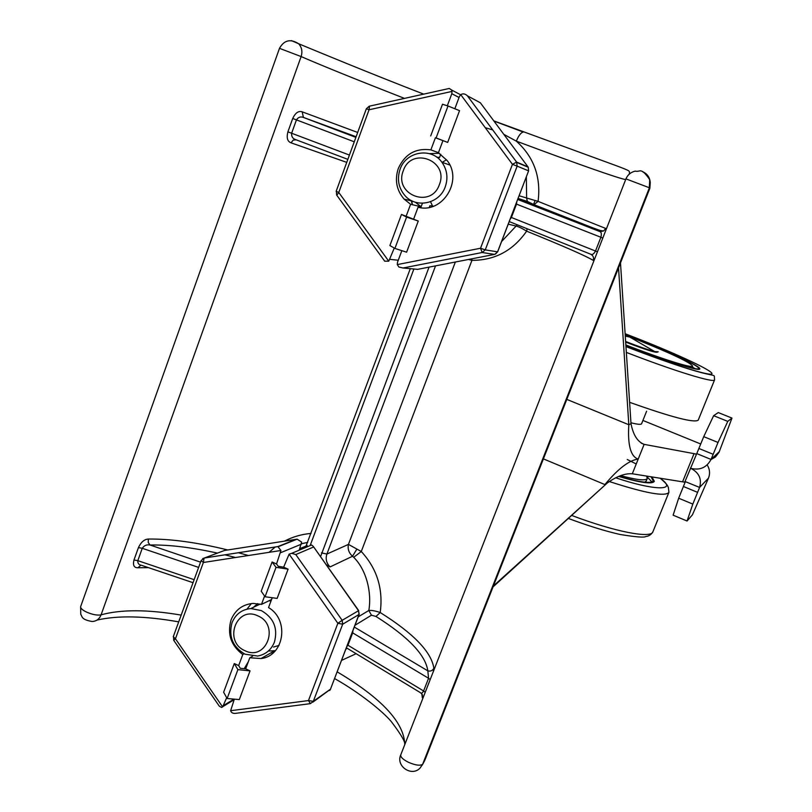 <?xml version="1.0" encoding="UTF-8"?>
<svg xmlns="http://www.w3.org/2000/svg" width="812" height="812" viewBox="0 0 812 812"><rect width="100%" height="100%" fill="white"/><g stroke="black" fill="none" stroke-linecap="round" stroke-linejoin="round"><path stroke-width="1.22" d="M615.993 477.862C651.61 489.971 679.948 492.113 660.034 478.166M636.243 463.977L627.25 459.501M625.118 333.712L639.876 339.477C679.898 355.341 713.342 371.084 711.911 373.774C711.048 376.687 671.382 364.283 625.961 346.582M411.329 200.534L412.222 204.675M301.597 543.675L307.687 542.396L301.577 543.715M429.274 207.385L429.893 205.73L433.598 206.167M445.26 186.811C439.525 203.832 416.109 208.796 404.924 195.56C398.489 187.876 396.865 179.127 400.062 169.322C405.909 151.408 431.345 146.992 441.911 162.258C447.148 169.759 448.265 177.94 445.26 186.811M412.577 201.153L404.102 199.113L410.598 204.289L421.123 206.745L422.433 203.254M404.102 199.113C396.5 190.17 394.561 179.949 398.296 168.48C404.873 154.057 415.734 147.855 430.878 149.875L435.405 137.746L447.666 142.415L459.541 110.655L448.011 105.986L436.095 137.949L447.666 142.415M415.247 202.178L421.123 206.745M273.553 647.042L279.034 645.408M274.405 642.17C271.198 649.945 265.605 654.563 257.617 656.045L245.031 654.188C232.729 646.971 228.395 636.486 232.019 622.733C235.571 614.166 241.854 609.447 250.847 608.564L261.291 610.573C273.715 617.78 278.08 628.315 274.405 642.17M264.58 596.059L261.474 604.392L253.161 603.397C242.605 604.361 235.247 609.853 231.075 619.881C227.045 633.999 230.943 645.55 242.788 654.533L244.179 653.772M439.363 184.649C431.081 209.252 393.434 194.515 403.31 170.693C411.369 146.109 449.32 160.614 439.363 184.649M244.95 650.686C223.026 641.571 236.485 605.194 257.922 615.902C280.049 625.027 266.316 661.587 244.95 650.686M651.072 476.756L653.193 480.836C651.376 483.881 639.998 482.379 619.028 476.329M651.945 481.912L647.042 476.837M651.904 476.888L654.34 481.313C652.442 484.439 640.577 482.825 618.744 476.461C640.546 482.805 652.391 484.419 654.279 481.283L651.863 476.877M699.731 368.881C701.01 366.648 672.295 353.139 638.273 339.67L625.179 334.564L638.273 339.67C672.326 353.149 701.06 366.669 699.782 368.902C699.954 371.774 665.018 360.853 625.89 345.557C664.987 360.843 699.893 371.754 699.731 368.881L699.65 369.074M694.95 368.587L692.26 366.943M625.179 334.645L638.13 339.69C671.636 352.956 699.883 366.253 698.624 368.445C698.787 371.277 664.378 360.518 625.89 345.455M625.21 335.072L637.329 339.792C671.676 353.626 690.109 362.385 692.606 366.07C692.748 368.668 661.08 358.752 625.859 344.958M658.258 351.819L654.695 351.566C648.128 349.84 638.435 346.48 625.626 341.476M657.446 352.134C655.812 352.956 645.215 349.607 625.666 342.085M644.748 482.186L646.19 481.09L647.276 478.42L646.535 476.035M620.632 475.619C636.994 480.044 645.875 480.978 647.276 478.42M685.379 481.597L678.67 498.213L692.819 504.1L687.064 521.01L692.443 514.788L708.5 478.116C710.226 473.528 709.789 469.123 707.181 464.89M685.318 481.628L699.589 487.423L692.819 504.1M678.67 498.213L673.118 515.184L687.064 521.01M713.169 454.304L711.028 459.43L696.777 453.603L703.73 436.653L718.011 442.459L713.169 454.304L698.919 448.488M710.957 459.592L715.382 457.044L719.006 452.365L731.988 418.089L718.265 412.567L713.636 415.683L727.775 421.387L718.011 442.459M731.988 418.089L727.775 421.387M713.636 415.683L703.73 436.653M708.5 478.116L699.589 487.423C702.004 478.836 698.949 472.422 690.433 468.169L691.093 468.402C700.045 470.503 706.694 467.519 711.028 459.43L719.361 451.584M696.737 453.634L684.729 482.176L632.294 473.782C625.017 473.223 616.673 476.299 607.285 482.998L493.036 586.903M642.921 420.443L700.746 444.002M630.944 422.768C637.552 424.432 641.104 424.757 641.592 423.752L646.616 411.217M696.158 454.121L694.047 453.644L682.608 481.739M620.49 262.926L631.005 423.691C633.208 434.978 637.582 441.87 644.129 444.357L694.047 453.644M641.257 443.169L644.129 444.357L632.294 473.782M493.402 585.98L607.285 482.998M543.401 458.881L604.879 484.571C618.145 468.666 629.259 460.171 638.202 459.084L638.161 459.084C630.68 456.598 627.564 445.149 628.813 424.737L618.541 267.869M631.005 423.691L628.813 424.737L566.806 399.392M175.453 638.77L173.748 640.353L219.301 706.166L221.524 707.435L222.64 706.937L175.453 638.77L203.376 562.483L201.112 560.615L173.26 636.76L175.453 638.77M237.896 669.636L250.045 670.874L245.671 668.834L240.271 668.286L238.667 665.586L234.292 663.556L223.625 692.23L227.127 698.513L237.896 669.636L234.292 663.556M250.045 670.874L239.317 699.579L227.127 698.513M265.057 596.759L277.146 598.414L288.087 569.161L276.029 567.324L265.057 596.759L261.22 591.207L272.101 561.995L276.537 563.985L278.293 566.35L283.642 567.162L288.087 569.161M272.101 561.995L276.029 567.324M310.397 703.649L308.469 700.563L313.31 701.324L310.397 703.649M338.777 192.495L336.807 195.276L384.705 261.19L388.755 261.18L338.777 192.495L369.054 109.772L366.344 108.767L336.158 191.317L338.777 192.495M406.599 217.088L418.261 221.047L401.473 214.449L389.892 245.549L394.916 248.431L406.599 217.088L401.473 214.449M418.261 221.047L406.609 252.197L394.916 248.431M436.095 137.949L435.405 137.746M430.695 135.949L442.499 104.24L448.011 105.986M478.156 101.601L480.339 102.769L527.993 166.876L516.615 162.065L467.306 95.714C465.043 93.695 462.85 93.35 460.749 94.669L512.453 164.328L516.615 162.065L517.153 166.145L512.453 164.328L480.531 248.249L397.281 264.59L398.885 267.026L403.016 267.99L482.176 252.512L480.531 248.249L485.251 249.893L482.176 252.512L494.579 254.389L417.175 269.442M280.942 550.495L277.846 546.577L204.086 558.067L203.376 562.483L280.942 550.495L276.537 563.985M309.017 546.06L311.575 544.984L313.209 546.283L358.518 610.705L342.156 620.317L295.791 554.566L291.772 553.307L289.123 554.139L337.863 623.291L342.156 620.317L342.684 624.205L337.863 623.291L308.469 700.563L230.638 710.703C231.329 712.885 233.196 713.748 236.221 713.271L310.011 703.689M369.47 106.159L369.054 109.772L452.02 91.411L451.533 89.959L449.269 88.457L448.376 88.66M242.788 654.533L238.667 665.586M226.68 697.721L222.64 706.937M271.015 600.961L268.934 600.778M257.708 603.59L252.014 608.533M251.365 603.549L246.99 609.132M268.336 651.041L275.39 650.686M274.476 650.848L261.017 658.542C284.241 656.076 289.681 619.749 268.539 607.599L272.223 597.733M261.017 658.542L249.802 657.771L245.671 668.834M230.638 710.703L234.343 699.152M283.642 567.162L289.123 554.139M329.692 690.484L330.616 689.063L313.31 701.324L342.684 624.205L359.026 614.471L358.518 610.705L359.188 614.288L330.443 689.286L312.853 702.167M410.598 204.289L406.122 216.286M452.02 91.411L451.807 93.715L447.321 105.763M394.277 248.066L388.755 261.18M432.167 205.203L430.533 201.741M442.175 162.349L446.275 159.913M440.743 154.239L439.536 157.498L436.663 157.132M439.302 153.285L429.406 153.651M413.592 219.22L418.068 207.212C442.378 214.084 463.388 180.508 447.057 160.441L438.409 152.757L442.946 140.618M397.281 264.59L397.484 262.337L401.849 250.664M454.842 108.747L459.399 96.557L460.749 94.669M467.306 95.714L516.879 162.461L528.064 167.181M202.695 558.626L224.447 550.485L297.111 539.178L301.628 542.061L299.192 550.181M271.553 599.52L261.474 604.392M248.289 661.81L244.179 668.682M272.548 653.386L271.249 652.696M252.603 656.208L249.802 657.771M438.45 152.666L430.878 149.875M326.241 564.716L330.098 566.918C326.424 563.234 325.358 558.95 326.901 554.058L348.45 544.395L455.349 262.032M347.495 644.901L347.942 645.236L346.825 646.636M346.379 647.793L420.098 692.474C421.154 693.773 422.321 693.265 423.6 690.971L347.942 645.236L352.672 632.873L352.164 632.67M352.956 630.599L352.672 632.873L428.563 678.274L427.833 670.854C425.579 654.979 408.294 636.852 375.966 616.45L371.47 615.202L368.821 610.492C372.008 592.07 366.192 569.618 353.707 557.296L361.279 551.51L471.934 260.358L471.945 258.805M516.736 201.914L516.503 204.116L515.945 203.985M527.12 228.74L526.633 231.166C563.66 246.188 585.858 255.932 593.257 260.408C594.059 257.546 593.156 255.455 590.527 254.146C592.212 255.11 593.876 254.065 595.511 251.009L600.89 237.256C601.682 234.171 601.398 232.293 600.017 231.633L529.414 203.03L527.384 201.427L526.633 198.25L526.349 176.742M510.89 217.2L511.398 217.474L510.119 219.24M602.819 238.028L516.503 204.116L511.398 217.474L597.429 251.801M356.092 136.802L303.211 117.364C300.47 116.4 298.217 117.232 296.451 119.861L291.65 133.198C291.325 136.629 292.827 138.832 296.157 139.816L347.84 159.355M217.413 553.104C191.277 547.339 168.825 544.639 150.078 545.025C146.749 544.385 144.15 545.471 142.262 548.293L198.625 567.405M194.139 579.677L137.817 560.656C137.624 563.396 138.923 564.959 141.694 565.365L193.033 582.691M353.707 557.296L352.52 556.261C348.855 552.931 347.495 548.973 348.45 544.395L356.894 549.064L352.52 556.261L330.098 566.918M501.593 241.54L517.274 224.802M375.966 616.45L380.219 612.532C375.296 610.847 371.49 610.167 368.821 610.492L358.204 616.856M356.894 549.064L361.279 551.51C377.042 568.633 383.355 588.974 380.219 612.532C413.531 633.411 431.416 651.965 433.862 668.195C432.603 670.661 430.593 671.544 427.833 670.854L354.306 627.067M508.231 224.173L515.985 226.04C518.432 226.578 521.984 228.284 526.633 231.166C513.052 250.654 494.823 260.378 471.934 260.358L468.534 259.464M235.541 557.509L224.822 554.809M345.841 649.214L347.201 648.301M533.931 204.736L538.072 201.376L519.081 195.763M518.066 198.432L527.384 201.427L534.387 204.827L592.943 227.898C603.123 231.623 599.784 230.253 603.57 230.984L605.742 228.466L538.072 201.376C541.157 177.046 533.91 156.97 516.33 141.146C573.008 162.339 618.856 178.579 625.666 179.574M517.701 199.387L599.439 231.318L603.57 230.984L600.017 231.633L517.67 199.468M421.814 693.793L422.331 697.691L422.413 694.767L421.052 693.042M422.331 697.691L422.839 698.401M433.354 671.504L433.862 668.195M593.257 260.408L594.465 259.393M605.853 230.263L605.742 228.466M357.676 132.457L302.196 111.833L303.363 117.212L304.145 117.659L355.9 137.329M302.196 111.833C298.522 110.645 295.355 112.858 292.716 118.471L354.265 141.806M292.716 118.471L287.905 131.838C286.392 137.827 287.428 141.481 291.031 142.821L293.193 140.111L296.157 139.816M311.047 533.433C301.648 534.235 292.797 536.793 284.494 541.117M275.248 546.983L269.056 552.333M227.756 549.968C197.225 542.446 170.743 538.803 148.332 539.046L148.231 542.497L150.078 545.025L200.544 562.148M148.332 539.046C144.292 539.29 140.994 542.152 138.436 547.603L142.262 548.293L137.817 560.656L133.98 559.986C132.691 565.264 134.031 567.852 137.999 567.75L140.912 565.142M341.568 660.389L356.123 653.701M485.241 127.677L492.742 129.93M503.816 134.345L516.33 141.146C518.584 135.655 520.888 132.62 523.263 132.051L493.929 121.059M493.797 120.876L615.932 165.567C632.335 171.677 628.975 170.946 629.442 173.494L629.138 174.215M400.742 754.916C400.438 757.099 403.087 759.596 408.69 762.397C415.419 765.259 420.027 765.909 422.514 764.346L420.22 767.888C411.907 777.287 395.545 766.163 400.742 754.916L625.94 178.884L649.306 187.734L649.742 179.645C640.546 166.409 640.445 172.448 635.187 171.119C630.772 172.215 627.686 174.803 625.94 178.884M291.478 40.63L298.674 43.767C301.841 47.38 302.663 51.643 301.12 56.566C323.511 66.269 357.97 80.205 404.488 98.394M181.188 615.1C147.794 609.426 121.1 609.335 101.084 614.836C99.368 619.069 96.395 621.292 92.162 621.495C80.794 619.586 82.388 616.298 80.753 614.379L80.642 606.635C80.408 608.229 82.377 610.045 86.569 612.096C92.527 614.643 97.369 615.567 101.084 614.836L301.12 56.566L279.49 48.334C284.078 40.103 290.483 38.58 298.674 43.767C318.172 51.826 368.942 72.928 423.702 94.131M412.405 201.071L411.907 202.391M533.525 204.573L534.996 200.747M649.844 188.303L650.26 182.69L649.194 178.102L646.423 174.093L642.312 171.515C647.194 173.616 649.844 177.341 650.26 182.69L649.306 187.734M625.961 346.602C659.385 359.483 684.709 368.212 701.933 372.789C717.392 376.677 713.667 373.977 714.59 379.843L698.239 420.119C694.514 423.194 671.636 417.256 629.604 402.316M609.538 481.607C645.652 493.32 665.454 496.893 668.926 492.316L668.337 487.159C667.068 486.276 669.839 486.469 660.166 478.187M714.59 379.843C714.733 383.406 673.716 370.83 626.346 352.398M571.638 515.417C615.019 531.87 651.275 538.803 652.909 531.779C651.285 534.601 648.93 536.174 645.844 536.488C644.535 537.717 635.989 537.057 620.216 534.499C605.326 531.149 588.03 525.79 568.319 518.432M697.62 492.366L683.44 486.5M173.575 636.446L173.707 640.303M336.361 191.338L336.655 195.073M528.51 170.825L517.153 166.145L485.251 249.893L497.654 251.852L528.602 170.865L528.247 167.262L528.602 170.865L497.563 251.852L494.701 254.369M296.075 539.31L277.846 546.577M295.791 554.566L313.503 547.034M359.168 614.024L330.626 688.809M417.774 269.361L403.016 267.99M467.428 95.836L480.339 102.769M495.543 254.075L497.583 251.781M280.759 552.657L301.445 544.152M233.978 699.112L223.858 705.303M451.807 93.715L459.054 97.491M398.266 260.256L390.064 259.363M310.285 545.146L413.887 268.995M429.03 267.168L320.557 556.677M306.814 545.156L307.667 546.628M321.471 552.891L326.901 554.058L435.526 265.9M509.225 221.575L590.527 254.146M287.905 131.838L349.414 155.051M354.986 625.281L371.47 615.202M529.414 203.03L517.731 199.305M425.214 692.311L423.6 690.971L428.563 678.274L430.187 679.593M291.031 142.821L346.744 162.37M248.411 555.52L238.363 552.708M138.436 547.603L133.98 559.986M137.999 567.75L148.444 567.639M404.792 744.543C404.112 722.406 381.579 698.178 337.183 671.869M80.672 606.544L279.49 48.324M649.823 188.343L649.377 187.785L422.687 764.143L425.234 759.271L649.823 188.343M306.357 545.908L299.76 548.658M654.695 351.566L629.858 337.102L625.281 336.107M692.606 366.07L691.844 367.958M652.909 531.779L668.926 492.316M277.998 546.588L204.086 558.067L201.112 560.615M449.269 88.457L369.176 106.23L366.344 108.767M278.364 546.659L297.111 539.178M223.219 706.399L234.13 699.721M260.205 604.057L250.847 608.564M291.772 553.307L311.575 544.984M313.209 546.283L358.691 610.614M451.533 89.959L460.627 94.781M449.818 165.019L441.911 162.258M410.293 268.67L305.464 547.552M355.879 137.38L303.211 117.364L356.113 136.731M411.572 200.665L412.445 204.725M178.711 621.86C144.983 615.902 117.75 615.313 97.004 620.084M424.767 760.418L422.27 765.077M404.66 744.888C405.827 742.655 401.392 734.921 391.364 721.675C383.213 711.85 360.335 693.072 334.625 678.578"/></g></svg>
